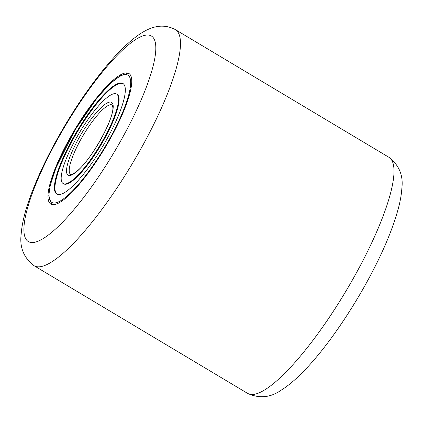 <?xml version="1.0" encoding="UTF-8"?>
<svg xmlns="http://www.w3.org/2000/svg" width="423" height="423" viewBox="0 0 423 423"><rect width="100%" height="100%" fill="white"/><g stroke="black" fill="none" stroke-linecap="round" stroke-linejoin="round"><path stroke-width="0.63" d="M108.373 142.043A76.071 17.623 120.9 0 1 50.829 204.076A76.071 17.623 120.9 0 1 71.36 135.529A76.071 17.623 120.9 0 1 128.899 73.491A76.071 17.623 120.9 0 1 108.373 142.043M63.122 183.519L63.662 183.841A52.119 12.071 -59.1 0 0 76.182 177.734A52.119 12.071 -59.1 0 0 109.118 129.983A52.119 12.071 -59.1 0 0 117.15 94.377L116.611 94.054A52.119 12.071 -59.1 0 0 104.09 100.161A52.119 12.071 -59.1 0 0 71.154 147.913A52.119 12.071 -59.1 0 0 63.122 183.519A52.119 12.071 -59.1 0 0 75.643 177.411A52.119 12.071 -59.1 0 0 108.579 129.66A52.119 12.071 -59.1 0 0 116.611 94.054M123.183 83.669A64.418 14.921 -59.1 0 0 107.987 91.368A64.418 14.921 -59.1 0 0 67.564 149.811A64.418 14.921 -59.1 0 0 57.089 194.226M107.447 91.045A64.418 14.921 -59.1 0 0 66.734 150.065A64.418 14.921 -59.1 0 0 56.809 194.078A64.418 14.921 -59.1 0 0 72.285 186.527A64.418 14.921 -59.1 0 0 112.994 127.503A64.418 14.921 -59.1 0 0 122.924 83.495A64.418 14.921 -59.1 0 0 107.447 91.045M119 143.91A119.772 27.749 -59.1 0 0 148.991 35.13A119.772 27.749 -59.1 0 0 60.727 133.657A119.772 27.749 -59.1 0 0 30.742 242.442A119.772 27.749 -59.1 0 0 119 143.91M34.136 265.755C23.831 257.924 19.5 247.45 21.15 234.337C21.933 224.016 24.756 212.066 29.631 198.498C36.78 178.49 46.948 156.901 60.129 133.726C80.497 97.967 105.443 64.164 126.054 45.161C141.367 31.191 157.642 20.357 175.328 29.589A137.575 31.873 120.9 0 1 138.199 153.56A137.575 31.873 120.9 0 1 34.136 265.755L247.656 393.411A137.575 31.873 -59.1 0 0 351.719 281.221A137.575 31.873 -59.1 0 0 388.848 157.25C399.127 165.102 403.463 175.492 401.85 188.42C401.448 194.443 400.317 200.973 398.461 208.021C392.068 231.635 380.203 258.717 362.855 289.279C336.92 334.514 305.369 375.116 281.454 389.995C270.688 397.636 259.426 398.778 247.656 393.411M69.636 193.723A74.131 17.174 -59.1 0 0 125.293 105.507A74.131 17.174 -59.1 0 0 110.096 83.844A74.131 17.174 -59.1 0 0 54.44 172.066A74.131 17.174 -59.1 0 0 69.636 193.723M102.53 109.769A40.465 9.375 -59.1 0 0 76.96 146.839A40.465 9.375 -59.1 0 0 70.726 174.482L71.387 174.535C71.513 175.185 73.914 173.599 78.583 169.766C92.743 157.335 113.808 118.62 112.883 107.643L112.248 105.026A40.465 9.375 -59.1 0 0 102.53 109.769M78.292 170.215A42.406 9.824 -59.1 0 0 110.133 119.746A42.406 9.824 -59.1 0 0 101.435 107.357A42.406 9.824 -59.1 0 0 69.599 157.821A42.406 9.824 -59.1 0 0 78.292 170.215M175.328 29.589L388.848 157.25M129.591 74.009L126.704 73.591L120.698 75.543L110.387 83.4L96.989 98.147L75.4 129.417L56.153 167.402L50.184 185.496L48.751 195.875L51.611 204.441"/></g></svg>
